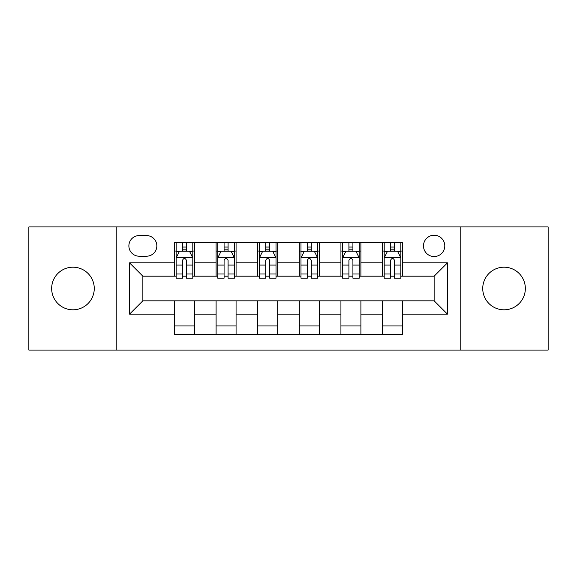 <?xml version="1.0" encoding="UTF-8"?>
<svg xmlns="http://www.w3.org/2000/svg" width="577" height="577" viewBox="0 0 577 577"><rect width="100%" height="100%" fill="white"/><g stroke="black" fill="none" stroke-linecap="round" stroke-linejoin="round"><path stroke-width="0.87" d="M504.046 267.194A21.306 21.306 0 0 0 482.74 288.5A21.306 21.306 0 0 0 504.046 309.806A21.306 21.306 0 0 0 525.344 288.5A21.306 21.306 0 0 0 504.046 267.194M72.954 267.194A21.306 21.306 0 0 0 51.656 288.5A21.306 21.306 0 0 0 72.954 309.806A21.306 21.306 0 0 0 94.26 288.5A21.306 21.306 0 0 0 72.954 267.194M434.135 235.236A10.653 10.653 0 0 0 423.482 245.889A10.653 10.653 0 0 0 434.135 256.541A10.653 10.653 0 0 0 444.788 245.889A10.653 10.653 0 0 0 434.135 235.236M460.771 350.08L548.15 350.08L548.15 226.92L460.771 226.92L460.771 350.08L116.229 350.08L116.229 226.92L28.85 226.92L28.85 350.08L116.229 350.08M139.201 256.21L146.522 256.21A10.321 10.321 0 0 0 156.843 245.889A10.321 10.321 0 0 0 146.522 235.575L139.201 235.575A10.321 10.321 0 0 0 128.88 245.889A10.321 10.321 0 0 0 139.201 256.21M460.771 226.92L116.229 226.92M174.485 314.133L129.551 314.133L129.551 262.867L174.485 262.867L174.485 276.181L142.865 276.181L142.865 300.819L174.485 300.819L174.485 334.271L402.515 334.271L402.515 300.819L434.135 300.819L434.135 276.181L402.515 276.181L402.515 262.867L447.449 262.867L447.449 314.133L402.515 314.133M402.515 262.867L402.515 242.729L174.485 242.729L174.485 262.867M382.537 242.729L382.537 276.181L384.203 276.181M390.528 276.181L394.524 276.181M400.849 276.181L402.515 276.181M382.537 276.181L359.24 276.181M340.928 242.729L340.928 276.181L342.594 276.181M348.919 276.181L352.915 276.181M340.928 276.181L317.624 276.181M299.319 242.729L299.319 276.181L300.985 276.181M307.31 276.181L311.306 276.181M299.319 276.181L276.015 276.181M257.71 242.729L257.71 276.181L259.376 276.181M265.694 276.181L269.69 276.181M257.71 276.181L234.406 276.181M216.101 242.729L216.101 276.181L217.76 276.181M224.085 276.181L228.081 276.181M216.101 276.181L192.797 276.181M174.485 276.181L176.151 276.181M182.476 276.181L186.472 276.181M174.485 300.819L194.463 300.819L194.463 334.271M402.515 300.819L194.463 300.819M194.463 242.729L194.463 276.181M174.485 251.053L176.151 251.053M182.476 251.053L186.472 251.053M192.797 251.053L194.463 251.053M174.485 325.947L194.463 325.947M216.101 300.819L216.101 334.271M236.072 242.729L236.072 276.181M216.101 251.053L217.76 251.053M224.085 251.053L228.081 251.053M234.406 251.053L236.072 251.053M236.072 300.819L236.072 334.271M216.101 325.947L236.072 325.947M257.71 300.819L257.71 334.271M277.681 300.819L277.681 334.271M257.71 325.947L277.681 325.947M277.681 242.729L277.681 276.181M257.71 251.053L259.376 251.053M265.694 251.053L269.69 251.053M276.015 251.053L277.681 251.053M299.319 300.819L299.319 334.271M319.29 300.819L319.29 334.271M299.319 325.947L319.29 325.947M319.29 242.729L319.29 276.181M299.319 251.053L300.985 251.053M307.31 251.053L311.306 251.053M317.624 251.053L319.29 251.053M340.928 300.819L340.928 334.271M360.899 300.819L360.899 334.271M340.928 325.947L360.899 325.947M360.899 242.729L360.899 276.181M340.928 251.053L342.594 251.053M348.919 251.053L352.915 251.053M359.24 251.053L360.899 251.053M382.537 300.819L382.537 334.271M382.537 325.947L402.515 325.947M382.537 251.053L384.203 251.053M390.528 251.053L394.524 251.053M400.849 251.053L402.515 251.053M142.865 276.181L129.551 262.867M142.865 300.819L129.551 314.133M447.449 262.867L434.135 276.181M447.449 314.133L434.135 300.819M186.472 247.057L182.476 247.057M192.797 274.01L186.472 274.01L186.472 278.179L192.797 278.179L192.797 257.876L189.465 251.219L179.483 251.219L176.151 257.876L176.151 278.179L182.476 278.179L182.476 274.01L176.151 274.01M176.151 257.876L176.151 242.729M192.797 257.876L192.797 242.729M182.476 251.219L182.476 242.729M186.472 242.729L186.472 251.219M186.472 274.01L186.472 260.371C185.138 257.804 183.811 257.804 182.476 260.371L182.476 274.01M228.081 247.057L224.085 247.057M234.406 274.01L228.081 274.01L228.081 278.179L234.406 278.179L234.406 257.876L231.074 251.219L221.092 251.219L217.76 257.876L217.76 278.179L224.085 278.179L224.085 274.01L217.76 274.01M217.76 257.876L217.76 242.729M234.406 257.876L234.406 242.729M224.085 251.219L224.085 242.729M228.081 242.729L228.081 251.219M228.081 274.01L228.081 260.371C226.754 257.804 225.419 257.804 224.085 260.371L224.085 274.01M269.69 247.057L265.694 247.057M276.015 274.01L269.69 274.01L269.69 278.179L276.015 278.179L276.015 257.876L272.69 251.219L262.701 251.219L259.376 257.876L259.376 278.179L265.694 278.179L265.694 274.01L259.376 274.01M259.376 257.876L259.376 242.729M276.015 257.876L276.015 242.729M265.694 251.219L265.694 242.729M269.69 242.729L269.69 251.219M269.69 274.01L269.69 260.371C268.363 257.804 267.028 257.804 265.694 260.371L265.694 274.01M311.306 247.057L307.31 247.057M317.624 274.01L311.306 274.01L311.306 278.179L317.624 278.179L317.624 257.876L314.299 251.219L304.31 251.219L300.985 257.876L300.985 278.179L307.31 278.179L307.31 274.01L300.985 274.01M300.985 257.876L300.985 242.729M317.624 257.876L317.624 242.729M307.31 251.219L307.31 242.729M311.306 242.729L311.306 251.219M311.306 274.01L311.306 260.371C309.972 257.804 308.645 257.804 307.31 260.371L307.31 274.01M352.915 247.057L348.919 247.057M359.24 274.01L352.915 274.01L352.915 278.179L359.24 278.179L359.24 257.876L355.908 251.219L345.926 251.219L342.594 257.876L342.594 278.179L348.919 278.179L348.919 274.01L342.594 274.01M342.594 257.876L342.594 242.729M359.24 257.876L359.24 242.729M348.919 251.219L348.919 242.729M352.915 242.729L352.915 251.219M352.915 274.01L352.915 260.371C351.581 257.804 350.253 257.804 348.919 260.371L348.919 274.01M394.524 247.057L390.528 247.057M400.849 274.01L394.524 274.01L394.524 278.179L400.849 278.179L400.849 257.876L397.517 251.219L387.535 251.219L384.203 257.876L384.203 278.179L390.528 278.179L390.528 274.01L384.203 274.01M384.203 257.876L384.203 242.729M400.849 257.876L400.849 242.729M390.528 251.219L390.528 242.729M394.524 242.729L394.524 251.219M394.524 274.01L394.524 260.371C393.197 257.804 391.862 257.804 390.528 260.371L390.528 274.01M216.101 314.133L194.463 314.133M216.101 262.867L194.463 262.867M257.71 262.867L236.072 262.867M257.71 314.133L236.072 314.133M299.319 262.867L277.681 262.867M299.319 314.133L277.681 314.133M340.928 262.867L319.29 262.867M340.928 314.133L319.29 314.133M382.537 262.867L360.899 262.867M382.537 314.133L360.899 314.133M192.711 257.71L176.237 257.71M176.151 251.615L179.281 251.615M189.667 251.615L192.797 251.615M182.476 265.081L176.151 265.081M192.797 265.081L186.472 265.081M186.472 249.177L182.476 249.177M234.32 257.71L217.846 257.71M217.76 251.615L220.89 251.615M231.276 251.615L234.406 251.615M224.085 265.081L217.76 265.081M234.406 265.081L228.081 265.081M228.081 249.177L224.085 249.177M275.936 257.71L259.455 257.71M259.376 251.615L262.499 251.615M272.885 251.615L276.015 251.615M265.694 265.081L259.376 265.081M276.015 265.081L269.69 265.081M269.69 249.177L265.694 249.177M317.545 257.71L301.064 257.71M300.985 251.615L304.115 251.615M314.501 251.615L317.624 251.615M307.31 265.081L300.985 265.081M317.624 265.081L311.306 265.081M311.306 249.177L307.31 249.177M359.154 257.71L342.68 257.71M342.594 251.615L345.724 251.615M356.11 251.615L359.24 251.615M348.919 265.081L342.594 265.081M359.24 265.081L352.915 265.081M352.915 249.177L348.919 249.177M400.763 257.71L384.289 257.71M384.203 251.615L387.333 251.615M397.719 251.615L400.849 251.615M390.528 265.081L384.203 265.081M400.849 265.081L394.524 265.081M394.524 249.177L390.528 249.177"/></g></svg>
